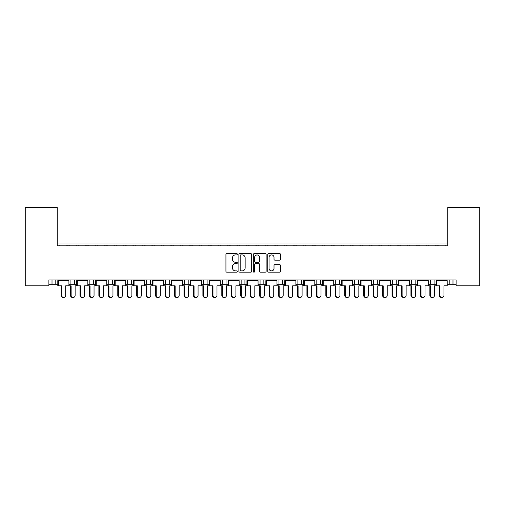 <?xml version="1.0" encoding="UTF-8"?>
<svg xmlns="http://www.w3.org/2000/svg" width="505" height="505" viewBox="0 0 505 505"><rect width="100%" height="100%" fill="white"/><g stroke="black" fill="none" stroke-linecap="round" stroke-linejoin="round"><path stroke-width="0.76" d="M237.369 254.267A0.65 0.65 0 0 0 236.719 253.617L226.859 253.617A0.928 0.928 0 0 0 225.931 254.545L225.931 271.254A0.928 0.928 0 0 0 226.859 272.182L236.719 272.182A0.65 0.65 0 0 0 237.369 271.538A0.65 0.65 0 0 0 236.719 270.888L235.444 270.888A2.973 2.973 0 0 1 232.47 267.915L232.47 266.52A2.973 2.973 0 0 1 235.444 263.553L236.719 263.553A0.65 0.65 0 0 0 237.369 262.903A0.65 0.65 0 0 0 236.719 262.253L235.444 262.253A2.973 2.973 0 0 1 232.47 259.28L232.47 257.891A2.973 2.973 0 0 1 235.444 254.918L236.719 254.918A0.65 0.65 0 0 0 237.369 254.267M279.631 260.163A0.928 0.928 0 0 0 280.559 259.235L280.559 254.545A0.928 0.928 0 0 0 279.631 253.617L268.673 253.617A0.928 0.928 0 0 0 267.745 254.545L267.745 271.254A0.928 0.928 0 0 0 268.673 272.182L279.631 272.182A0.928 0.928 0 0 0 280.559 271.254L280.559 265.592A0.928 0.928 0 0 0 279.631 264.664L274.941 264.664A0.928 0.928 0 0 0 274.013 265.592L274.013 268.401A2.481 2.481 0 0 1 271.532 270.888A2.481 2.481 0 0 1 269.045 268.401L269.045 257.405A2.481 2.481 0 0 1 271.532 254.918A2.481 2.481 0 0 1 274.013 257.405L274.013 259.235A0.928 0.928 0 0 0 274.941 260.163L279.631 260.163M456.11 279.972L48.89 279.972L48.89 285.836L25.25 285.836L25.25 207.53L57.216 207.53L57.216 245.834L447.784 245.834L447.784 207.53L479.75 207.53L479.75 285.836L456.11 285.836L456.11 279.972M251.686 254.545A0.928 0.928 0 0 0 250.758 253.617L239.806 253.617A0.928 0.928 0 0 0 238.878 254.545L238.878 271.254A0.928 0.928 0 0 0 239.806 272.182L250.758 272.182A0.928 0.928 0 0 0 251.686 271.254L251.686 254.545M254.242 253.617L265.194 253.617A0.928 0.928 0 0 1 266.122 254.545L266.122 271.254A0.928 0.928 0 0 1 265.194 272.182L260.504 272.182A0.928 0.928 0 0 1 259.576 271.254L259.576 264.481A0.928 0.928 0 0 0 258.648 263.553L255.543 263.553A0.928 0.928 0 0 0 254.615 264.481L254.615 271.538A0.65 0.65 0 0 1 253.964 272.182A0.65 0.65 0 0 1 253.314 271.538L253.314 254.545A0.928 0.928 0 0 1 254.242 253.617M57.216 242.993L447.784 242.993M428.284 284.227L434.073 284.227L434.073 279.972L434.073 284.227L436.08 284.227M447.196 284.227L449.204 284.227L449.204 279.972M449.204 284.227L452.985 284.227L452.985 279.972L452.985 284.227L456.11 284.227M430.292 284.227L430.292 279.972L430.292 284.227M409.372 284.227L415.16 284.227L415.16 279.972L415.16 284.227L417.168 284.227M411.379 284.227L411.379 279.972L411.379 284.227M396.248 279.972L396.248 284.227L398.249 284.227M377.33 279.972L377.33 284.227L379.337 284.227M390.453 284.227L392.461 284.227L392.461 279.972M358.417 279.972L358.417 284.227L360.425 284.227M371.541 284.227L373.548 284.227L373.548 279.972M358.417 284.227L354.636 284.227L354.636 279.972L354.636 284.227L352.629 284.227M339.505 279.972L339.505 284.227L341.513 284.227M314.798 284.227L320.593 284.227L320.593 279.972L320.593 284.227L322.594 284.227M333.717 284.227L335.724 284.227L335.724 279.972M301.674 279.972L301.674 284.227L303.682 284.227M276.974 284.227L282.762 284.227L282.762 279.972L282.762 284.227L284.769 284.227M295.886 284.227L297.893 284.227L297.893 279.972M258.061 284.227L263.85 284.227L263.85 279.972L263.85 284.227L265.857 284.227M260.069 284.227L260.069 279.972L260.069 284.227M239.143 284.227L244.931 284.227L244.931 279.972L244.931 284.227L246.939 284.227M241.15 284.227L241.15 279.972L241.15 284.227M220.23 284.227L226.019 284.227L226.019 279.972L226.019 284.227L228.026 284.227M207.107 279.972L207.107 284.227L209.114 284.227M188.195 279.972L188.195 284.227L190.202 284.227M201.318 284.227L203.326 284.227L203.326 279.972M188.195 284.227L184.407 284.227L184.407 279.972L184.407 284.227L182.406 284.227M163.487 284.227L169.276 284.227L169.276 279.972L169.276 284.227L171.283 284.227M150.364 279.972L150.364 284.227L152.371 284.227M125.663 284.227L131.452 284.227L131.452 279.972L131.452 284.227L133.459 284.227M144.575 284.227L146.583 284.227L146.583 279.972M127.67 284.227L127.67 279.972L127.67 284.227M106.751 284.227L112.539 284.227L112.539 279.972L112.539 284.227L114.547 284.227M87.832 284.227L93.621 284.227L93.621 279.972L93.621 284.227L95.628 284.227M68.92 284.227L74.708 284.227L74.708 279.972L74.708 284.227L76.716 284.227M70.927 284.227L70.927 279.972L70.927 284.227M48.89 284.227L55.796 284.227L55.796 279.972L55.796 284.227L57.804 284.227M52.015 284.227L52.015 279.972L52.015 284.227M396.248 284.227L392.461 284.227M377.33 284.227L373.548 284.227M339.505 284.227L335.724 284.227M301.674 284.227L297.893 284.227M207.107 284.227L203.326 284.227M150.364 284.227L146.583 284.227M447.784 212.258L447.784 245.834L57.216 245.834L57.216 212.258M89.839 284.227L89.839 279.972M108.752 284.227L108.752 279.972M165.495 284.227L165.495 279.972M222.238 284.227L222.238 279.972M278.981 284.227L278.981 279.972M316.805 284.227L316.805 279.972M240.828 254.918A0.65 0.65 0 0 0 240.178 255.568L240.178 270.238A0.65 0.65 0 0 0 240.828 270.888L242.173 270.888A2.973 2.973 0 0 0 245.146 267.915L245.146 257.891A2.973 2.973 0 0 0 242.173 254.918L240.828 254.918M259.576 257.449A2.481 2.481 0 0 0 257.095 254.968A2.481 2.481 0 0 0 254.615 257.449L254.615 261.325A0.928 0.928 0 0 0 255.543 262.253L258.648 262.253A0.928 0.928 0 0 0 259.576 261.325L259.576 257.449M61.048 295.387L61.66 295.387A2.083 2.007 90 0 0 63.668 297.47L63.056 297.47A2.083 2.007 -90 0 1 61.048 295.387L61.048 285.836M63.668 297.47A2.083 2.007 90 0 0 65.675 295.387L65.675 285.836L68.92 285.836L68.92 280.635L65.675 280.635L68.8 279.972M57.924 279.972L68.8 280.256M60.31 245.834A0.947 0.947 0 0 0 59.899 245.739L59.464 245.739A0.947 0.947 0 0 0 59.053 245.834M67.67 245.834A0.947 0.947 0 0 0 67.253 245.739L66.824 245.739A0.947 0.947 0 0 0 66.414 245.834M61.048 280.635L57.924 280.256L65.675 280.635M61.66 280.635L57.804 280.635L57.804 285.836L58.416 285.836L58.416 280.635M61.66 295.387L61.66 285.836L58.416 285.836M73.124 297.47L72.512 297.47A2.083 2.007 -90 0 1 70.504 295.387L71.117 295.387A2.083 2.007 90 0 0 73.124 297.47A2.083 2.007 90 0 0 75.131 295.387L75.131 285.836L76.716 285.836L76.716 280.635L84.594 280.635L87.712 279.972M71.117 295.387L71.117 285.836L68.92 285.836M69.766 245.834A0.947 0.947 0 0 0 69.355 245.739L68.926 245.739A0.947 0.947 0 0 0 68.51 245.834M77.126 245.834A0.947 0.947 0 0 0 76.716 245.739L76.287 245.739A0.947 0.947 0 0 0 75.87 245.834M70.504 295.387L70.504 285.836M79.96 295.387L80.573 295.387A2.083 2.007 90 0 0 82.58 297.47L81.968 297.47A2.083 2.007 -90 0 1 79.96 295.387L79.96 285.836M82.58 297.47A2.083 2.007 90 0 0 84.594 295.387L84.594 285.836L87.832 285.836L87.832 280.635L84.594 280.635M76.836 279.972L87.712 280.256M79.222 245.834A0.947 0.947 0 0 0 78.812 245.739L78.382 245.739A0.947 0.947 0 0 0 77.966 245.834M86.582 245.834A0.947 0.947 0 0 0 86.172 245.739L85.743 245.739A0.947 0.947 0 0 0 85.326 245.834M79.96 280.635L76.836 280.256L80.573 280.635M80.573 295.387L80.573 285.836L77.328 285.836L77.328 280.635M77.328 285.836L76.716 285.836M98.873 295.387L99.485 295.387A2.083 2.007 90 0 0 101.492 297.47L100.88 297.47A2.083 2.007 -90 0 1 98.873 295.387L98.873 285.836M101.492 297.47A2.083 2.007 90 0 0 103.506 295.387L103.506 285.836L106.751 285.836L106.751 280.635L103.506 280.635L106.624 279.972M95.754 279.972L106.624 280.256M98.134 245.834A0.947 0.947 0 0 0 97.724 245.739L97.295 245.739A0.947 0.947 0 0 0 96.884 245.834M105.495 245.834A0.947 0.947 0 0 0 105.084 245.739L104.655 245.739A0.947 0.947 0 0 0 104.245 245.834M98.873 280.635L95.754 280.256L103.506 280.635M99.485 280.635L95.628 280.635L95.628 285.836L94.05 285.836L94.05 295.387A2.083 2.007 90 0 1 92.036 297.47A2.083 2.007 90 0 1 90.029 295.387L90.029 285.836L87.832 285.836M99.485 295.387L99.485 285.836L96.24 285.836L96.24 280.635M96.24 285.836L95.628 285.836M117.785 295.387L118.397 295.387A2.083 2.007 90 0 0 120.411 297.47L119.799 297.47A2.083 2.007 -90 0 1 117.785 295.387L117.785 285.836M120.411 297.47A2.083 2.007 90 0 0 122.418 295.387L122.418 285.836L125.663 285.836L125.663 280.635L122.418 280.635L125.543 279.972M114.667 279.972L125.543 280.256M117.053 245.834A0.947 0.947 0 0 0 116.636 245.739L116.207 245.739A0.947 0.947 0 0 0 115.796 245.834M124.407 245.834A0.947 0.947 0 0 0 123.996 245.739L123.567 245.739A0.947 0.947 0 0 0 123.157 245.834M117.785 280.635L114.667 280.256L122.418 280.635M118.397 280.635L114.547 280.635L114.547 285.836L112.962 285.836L112.962 295.387A2.083 2.007 90 0 1 110.955 297.47A2.083 2.007 90 0 1 108.941 295.387L108.941 285.836L106.751 285.836M118.397 295.387L118.397 285.836L115.159 285.836L115.159 280.635M115.159 285.836L114.547 285.836M136.703 295.387L137.316 295.387A2.083 2.007 90 0 0 139.323 297.47L138.711 297.47A2.083 2.007 -90 0 1 136.703 295.387L136.703 285.836M139.323 297.47A2.083 2.007 90 0 0 141.331 295.387L141.331 285.836L144.575 285.836L144.575 280.635L141.331 280.635L144.455 279.972M133.579 279.972L144.455 280.256M135.965 245.834A0.947 0.947 0 0 0 135.555 245.739L135.125 245.739A0.947 0.947 0 0 0 134.709 245.834M143.325 245.834A0.947 0.947 0 0 0 142.909 245.739L142.479 245.739A0.947 0.947 0 0 0 142.069 245.834M136.703 280.635L133.579 280.256L141.331 280.635M137.316 280.635L133.459 280.635L133.459 285.836L131.874 285.836L131.874 295.387A2.083 2.007 90 0 1 129.867 297.47A2.083 2.007 90 0 1 127.853 295.387L127.853 285.836L125.663 285.836M137.316 295.387L137.316 285.836L134.071 285.836L134.071 280.635M134.071 285.836L133.459 285.836M155.616 295.387L156.228 295.387A2.083 2.007 90 0 0 158.235 297.47L157.623 297.47A2.083 2.007 -90 0 1 155.616 295.387L155.616 285.836M158.235 297.47A2.083 2.007 90 0 0 160.249 295.387L160.249 285.836L163.487 285.836L163.487 280.635L160.249 280.635L163.368 279.972M152.491 279.972L163.368 280.256M154.877 245.834A0.947 0.947 0 0 0 154.467 245.739L154.038 245.739A0.947 0.947 0 0 0 153.621 245.834M162.238 245.834A0.947 0.947 0 0 0 161.827 245.739L161.398 245.739A0.947 0.947 0 0 0 160.981 245.834M155.616 280.635L152.491 280.256L160.249 280.635M156.228 280.635L152.371 280.635L152.371 285.836L150.787 285.836L150.787 295.387A2.083 2.007 90 0 1 148.779 297.47A2.083 2.007 90 0 1 146.772 295.387L146.772 285.836L144.575 285.836M156.228 295.387L156.228 285.836L152.983 285.836L152.983 280.635M152.983 285.836L152.371 285.836M174.528 295.387L175.14 295.387A2.083 2.007 90 0 0 177.148 297.47L176.542 297.47A2.083 2.007 -90 0 1 174.528 295.387L174.528 285.836M177.148 297.47A2.083 2.007 90 0 0 179.161 295.387L179.161 285.836L182.406 285.836L182.406 280.635L179.161 280.635L182.28 279.972M171.41 279.972L182.28 280.256M173.789 245.834A0.947 0.947 0 0 0 173.379 245.739L172.95 245.739A0.947 0.947 0 0 0 172.54 245.834M181.15 245.834A0.947 0.947 0 0 0 180.739 245.739L180.31 245.739A0.947 0.947 0 0 0 179.9 245.834M174.528 280.635L171.41 280.256L179.161 280.635M175.14 280.635L171.283 280.635L171.283 285.836L169.705 285.836L169.705 295.387A2.083 2.007 90 0 1 167.692 297.47A2.083 2.007 90 0 1 165.684 295.387L165.684 285.836L163.487 285.836M175.14 295.387L175.14 285.836L171.896 285.836L171.896 280.635M171.896 285.836L171.283 285.836M193.44 295.387L194.053 295.387A2.083 2.007 90 0 0 196.066 297.47L195.454 297.47A2.083 2.007 -90 0 1 193.44 295.387L193.44 285.836M196.066 297.47A2.083 2.007 90 0 0 198.074 295.387L198.074 285.836L201.318 285.836L201.318 280.635L198.074 280.635L201.198 279.972M190.322 279.972L201.198 280.256M192.708 245.834A0.947 0.947 0 0 0 192.291 245.739L191.862 245.739A0.947 0.947 0 0 0 191.452 245.834M200.062 245.834A0.947 0.947 0 0 0 199.652 245.739L199.222 245.739A0.947 0.947 0 0 0 198.812 245.834M193.44 280.635L190.322 280.256L198.074 280.635M194.053 280.635L190.202 280.635L190.202 285.836L188.618 285.836L188.618 295.387A2.083 2.007 90 0 1 186.61 297.47A2.083 2.007 90 0 1 184.596 295.387L184.596 285.836L182.406 285.836M194.053 295.387L194.053 285.836L190.814 285.836L190.814 280.635M190.814 285.836L190.202 285.836M212.359 295.387L212.971 295.387A2.083 2.007 90 0 0 214.978 297.47L214.366 297.47A2.083 2.007 -90 0 1 212.359 295.387L212.359 285.836M214.978 297.47A2.083 2.007 90 0 0 216.986 295.387L216.986 285.836L220.23 285.836L220.23 280.635L216.986 280.635L220.111 279.972M209.234 279.972L220.111 280.256M211.62 245.834A0.947 0.947 0 0 0 211.21 245.739L210.781 245.739A0.947 0.947 0 0 0 210.364 245.834M218.981 245.834A0.947 0.947 0 0 0 218.564 245.739L218.135 245.739A0.947 0.947 0 0 0 217.724 245.834M212.359 280.635L209.234 280.256L216.986 280.635M212.971 280.635L209.114 280.635L209.114 285.836L207.53 285.836L207.53 295.387A2.083 2.007 90 0 1 205.522 297.47A2.083 2.007 90 0 1 203.509 295.387L203.509 285.836L201.318 285.836M212.971 295.387L212.971 285.836L209.726 285.836L209.726 280.635M209.726 285.836L209.114 285.836M92.036 297.47L91.424 297.47A2.083 2.007 -90 0 1 89.417 295.387L89.417 285.836M88.678 245.834A0.947 0.947 0 0 0 88.268 245.739L87.838 245.739A0.947 0.947 0 0 0 87.428 245.834M96.038 245.834A0.947 0.947 0 0 0 95.628 245.739L95.199 245.739A0.947 0.947 0 0 0 94.782 245.834M110.955 297.47L110.343 297.47A2.083 2.007 -90 0 1 108.329 295.387L108.329 285.836M107.59 245.834A0.947 0.947 0 0 0 107.18 245.739L106.751 245.739A0.947 0.947 0 0 0 106.34 245.834M114.951 245.834A0.947 0.947 0 0 0 114.54 245.739L114.111 245.739A0.947 0.947 0 0 0 113.701 245.834M129.867 297.47L129.255 297.47A2.083 2.007 -90 0 1 127.247 295.387L127.247 285.836M126.509 245.834A0.947 0.947 0 0 0 126.092 245.739L125.663 245.739A0.947 0.947 0 0 0 125.253 245.834M133.869 245.834A0.947 0.947 0 0 0 133.453 245.739L133.023 245.739A0.947 0.947 0 0 0 132.613 245.834M148.779 297.47L148.167 297.47A2.083 2.007 -90 0 1 146.16 295.387L146.16 285.836M145.421 245.834A0.947 0.947 0 0 0 145.011 245.739L144.581 245.739A0.947 0.947 0 0 0 144.165 245.834M152.781 245.834A0.947 0.947 0 0 0 152.371 245.739L151.942 245.739A0.947 0.947 0 0 0 151.525 245.834M167.692 297.47L167.079 297.47A2.083 2.007 -90 0 1 165.072 295.387L165.072 285.836M164.333 245.834A0.947 0.947 0 0 0 163.923 245.739L163.494 245.739A0.947 0.947 0 0 0 163.083 245.834M171.694 245.834A0.947 0.947 0 0 0 171.283 245.739L170.854 245.739A0.947 0.947 0 0 0 170.438 245.834M186.61 297.47L185.998 297.47A2.083 2.007 -90 0 1 183.984 295.387L183.984 285.836M183.246 245.834A0.947 0.947 0 0 0 182.835 245.739L182.406 245.739A0.947 0.947 0 0 0 181.996 245.834M190.606 245.834A0.947 0.947 0 0 0 190.196 245.739L189.766 245.739A0.947 0.947 0 0 0 189.356 245.834M205.522 297.47L204.91 297.47A2.083 2.007 -90 0 1 202.903 295.387L202.903 285.836M202.164 245.834A0.947 0.947 0 0 0 201.748 245.739L201.318 245.739A0.947 0.947 0 0 0 200.908 245.834M209.524 245.834A0.947 0.947 0 0 0 209.108 245.739L208.679 245.739A0.947 0.947 0 0 0 208.268 245.834M231.271 295.387L231.883 295.387A2.083 2.007 90 0 0 233.891 297.47L233.278 297.47A2.083 2.007 -90 0 1 231.271 295.387L231.271 285.836M233.891 297.47A2.083 2.007 90 0 0 235.904 295.387L235.904 285.836L239.143 285.836L239.143 280.635L235.904 280.635L239.023 279.972M228.146 279.972L239.023 280.256M230.532 245.834A0.947 0.947 0 0 0 230.122 245.739L229.693 245.739A0.947 0.947 0 0 0 229.276 245.834M237.893 245.834A0.947 0.947 0 0 0 237.483 245.739L237.053 245.739A0.947 0.947 0 0 0 236.637 245.834M231.271 280.635L228.146 280.256L235.904 280.635M231.883 280.635L228.026 280.635L228.026 285.836L226.442 285.836L226.442 295.387A2.083 2.007 90 0 1 224.435 297.47A2.083 2.007 90 0 1 222.427 295.387L222.427 285.836L220.23 285.836M231.883 295.387L231.883 285.836L228.639 285.836L228.639 280.635M228.639 285.836L228.026 285.836M250.183 295.387L250.796 295.387A2.083 2.007 90 0 0 252.803 297.47L252.197 297.47A2.083 2.007 -90 0 1 250.183 295.387L250.183 285.836M252.803 297.47A2.083 2.007 90 0 0 254.817 295.387L254.817 285.836L258.061 285.836L258.061 280.635L254.817 280.635L257.935 279.972M247.065 279.972L257.935 280.256M249.445 245.834A0.947 0.947 0 0 0 249.034 245.739L248.605 245.739A0.947 0.947 0 0 0 248.195 245.834M256.805 245.834A0.947 0.947 0 0 0 256.395 245.739L255.966 245.739A0.947 0.947 0 0 0 255.555 245.834M250.183 280.635L247.065 280.256L254.817 280.635M250.796 280.635L246.939 280.635L246.939 285.836L245.361 285.836L245.361 295.387A2.083 2.007 90 0 1 243.347 297.47A2.083 2.007 90 0 1 241.339 295.387L241.339 285.836L239.143 285.836M250.796 295.387L250.796 285.836L247.551 285.836L247.551 280.635M247.551 285.836L246.939 285.836M269.096 295.387L269.708 295.387A2.083 2.007 90 0 0 271.722 297.47L271.109 297.47A2.083 2.007 -90 0 1 269.096 295.387L269.096 285.836M271.722 297.47A2.083 2.007 90 0 0 273.729 295.387L273.729 285.836L276.974 285.836L276.974 280.635L273.729 280.635L276.854 279.972M265.977 279.972L276.854 280.256M268.363 245.834A0.947 0.947 0 0 0 267.947 245.739L267.517 245.739A0.947 0.947 0 0 0 267.107 245.834M275.724 245.834A0.947 0.947 0 0 0 275.307 245.739L274.878 245.739A0.947 0.947 0 0 0 274.467 245.834M269.096 280.635L265.977 280.256L273.729 280.635M269.708 280.635L265.857 280.635L265.857 285.836L264.273 285.836L264.273 295.387A2.083 2.007 90 0 1 262.265 297.47A2.083 2.007 90 0 1 260.252 295.387L260.252 285.836L258.061 285.836M269.708 295.387L269.708 285.836L266.47 285.836L266.47 280.635M266.47 285.836L265.857 285.836M224.435 297.47L223.822 297.47A2.083 2.007 -90 0 1 221.815 295.387L221.815 285.836M221.076 245.834A0.947 0.947 0 0 0 220.666 245.739L220.237 245.739A0.947 0.947 0 0 0 219.82 245.834M228.437 245.834A0.947 0.947 0 0 0 228.026 245.739L227.597 245.739A0.947 0.947 0 0 0 227.181 245.834M243.347 297.47L242.735 297.47A2.083 2.007 -90 0 1 240.727 295.387L240.727 285.836M239.989 245.834A0.947 0.947 0 0 0 239.578 245.739L239.149 245.739A0.947 0.947 0 0 0 238.739 245.834M247.349 245.834A0.947 0.947 0 0 0 246.939 245.739L246.509 245.739A0.947 0.947 0 0 0 246.099 245.834M262.265 297.47L261.653 297.47A2.083 2.007 -90 0 1 259.639 295.387L259.639 285.836M258.901 245.834A0.947 0.947 0 0 0 258.491 245.739L258.061 245.739A0.947 0.947 0 0 0 257.651 245.834M266.261 245.834A0.947 0.947 0 0 0 265.851 245.739L265.422 245.739A0.947 0.947 0 0 0 265.011 245.834M288.014 295.387L288.626 295.387A2.083 2.007 90 0 0 290.634 297.47L290.022 297.47A2.083 2.007 -90 0 1 288.014 295.387L288.014 285.836M290.634 297.47A2.083 2.007 90 0 0 292.641 295.387L292.641 285.836L295.886 285.836L295.886 280.635L292.641 280.635L295.766 279.972M284.889 279.972L295.766 280.256M287.276 245.834A0.947 0.947 0 0 0 286.865 245.739L286.436 245.739A0.947 0.947 0 0 0 286.019 245.834M294.636 245.834A0.947 0.947 0 0 0 294.219 245.739L293.79 245.739A0.947 0.947 0 0 0 293.38 245.834M288.014 280.635L284.889 280.256L292.641 280.635M288.626 280.635L284.769 280.635L284.769 285.836L283.185 285.836L283.185 295.387A2.083 2.007 90 0 1 281.178 297.47A2.083 2.007 90 0 1 279.164 295.387L279.164 285.836L276.974 285.836M288.626 295.387L288.626 285.836L285.382 285.836L285.382 280.635M285.382 285.836L284.769 285.836M306.926 295.387L307.539 295.387A2.083 2.007 90 0 0 309.546 297.47L308.934 297.47A2.083 2.007 -90 0 1 306.926 295.387L306.926 285.836M309.546 297.47A2.083 2.007 90 0 0 311.56 295.387L311.56 285.836L314.798 285.836L314.798 280.635L311.56 280.635L314.678 279.972M303.802 279.972L314.678 280.256M306.188 245.834A0.947 0.947 0 0 0 305.777 245.739L305.348 245.739A0.947 0.947 0 0 0 304.938 245.834M313.548 245.834A0.947 0.947 0 0 0 313.138 245.739L312.709 245.739A0.947 0.947 0 0 0 312.292 245.834M306.926 280.635L303.802 280.256L311.56 280.635M307.539 280.635L303.682 280.635L303.682 285.836L302.097 285.836L302.097 295.387A2.083 2.007 90 0 1 300.09 297.47A2.083 2.007 90 0 1 298.083 295.387L298.083 285.836L295.886 285.836M307.539 295.387L307.539 285.836L304.294 285.836L304.294 280.635M304.294 285.836L303.682 285.836M325.839 295.387L326.451 295.387A2.083 2.007 90 0 0 328.458 297.47L327.852 297.47A2.083 2.007 -90 0 1 325.839 295.387L325.839 285.836M328.458 297.47A2.083 2.007 90 0 0 330.472 295.387L330.472 285.836L333.717 285.836L333.717 280.635L330.472 280.635L333.59 279.972M322.72 279.972L333.59 280.256M325.1 245.834A0.947 0.947 0 0 0 324.69 245.739L324.26 245.739A0.947 0.947 0 0 0 323.85 245.834M332.46 245.834A0.947 0.947 0 0 0 332.05 245.739L331.621 245.739A0.947 0.947 0 0 0 331.211 245.834M325.839 280.635L322.72 280.256L330.472 280.635M326.451 280.635L322.594 280.635L322.594 285.836L321.016 285.836L321.016 295.387A2.083 2.007 90 0 1 319.002 297.47A2.083 2.007 90 0 1 316.995 295.387L316.995 285.836L314.798 285.836M326.451 295.387L326.451 285.836L323.206 285.836L323.206 280.635M323.206 285.836L322.594 285.836M281.178 297.47L280.565 297.47A2.083 2.007 -90 0 1 278.558 295.387L278.558 285.836M277.819 245.834A0.947 0.947 0 0 0 277.403 245.739L276.974 245.739A0.947 0.947 0 0 0 276.563 245.834M285.18 245.834A0.947 0.947 0 0 0 284.763 245.739L284.334 245.739A0.947 0.947 0 0 0 283.924 245.834M300.09 297.47L299.478 297.47A2.083 2.007 -90 0 1 297.47 295.387L297.47 285.836M296.732 245.834A0.947 0.947 0 0 0 296.321 245.739L295.892 245.739A0.947 0.947 0 0 0 295.475 245.834M304.092 245.834A0.947 0.947 0 0 0 303.682 245.739L303.252 245.739A0.947 0.947 0 0 0 302.836 245.834M319.002 297.47L318.39 297.47A2.083 2.007 -90 0 1 316.382 295.387L316.382 285.836M315.644 245.834A0.947 0.947 0 0 0 315.234 245.739L314.804 245.739A0.947 0.947 0 0 0 314.394 245.834M323.004 245.834A0.947 0.947 0 0 0 322.594 245.739L322.165 245.739A0.947 0.947 0 0 0 321.754 245.834M344.751 295.387L345.363 295.387A2.083 2.007 90 0 0 347.377 297.47L346.765 297.47A2.083 2.007 -90 0 1 344.751 295.387L344.751 285.836M347.377 297.47A2.083 2.007 90 0 0 349.384 295.387L349.384 285.836L352.629 285.836L352.629 280.635L349.384 280.635L352.509 279.972M341.632 279.972L352.509 280.256M344.019 245.834A0.947 0.947 0 0 0 343.602 245.739L343.173 245.739A0.947 0.947 0 0 0 342.762 245.834M351.379 245.834A0.947 0.947 0 0 0 350.962 245.739L350.533 245.739A0.947 0.947 0 0 0 350.123 245.834M344.751 280.635L341.632 280.256L349.384 280.635M345.363 280.635L341.513 280.635L341.513 285.836L339.928 285.836L339.928 295.387A2.083 2.007 90 0 1 337.921 297.47A2.083 2.007 90 0 1 335.907 295.387L335.907 285.836L333.717 285.836M345.363 295.387L345.363 285.836L342.125 285.836L342.125 280.635M342.125 285.836L341.513 285.836M363.669 295.387L364.282 295.387A2.083 2.007 90 0 0 366.289 297.47L365.677 297.47A2.083 2.007 -90 0 1 363.669 295.387L363.669 285.836M366.289 297.47A2.083 2.007 90 0 0 368.297 295.387L368.297 285.836L371.541 285.836L371.541 280.635L368.297 280.635L371.421 279.972M360.545 279.972L371.421 280.256M362.931 245.834A0.947 0.947 0 0 0 362.521 245.739L362.091 245.739A0.947 0.947 0 0 0 361.675 245.834M370.291 245.834A0.947 0.947 0 0 0 369.875 245.739L369.445 245.739A0.947 0.947 0 0 0 369.035 245.834M363.669 280.635L360.545 280.256L368.297 280.635M364.282 280.635L360.425 280.635L360.425 285.836L358.84 285.836L358.84 295.387A2.083 2.007 90 0 1 356.833 297.47A2.083 2.007 90 0 1 354.826 295.387L354.826 285.836L352.629 285.836M364.282 295.387L364.282 285.836L361.037 285.836L361.037 280.635M361.037 285.836L360.425 285.836M382.582 295.387L383.194 295.387A2.083 2.007 90 0 0 385.201 297.47L384.589 297.47A2.083 2.007 -90 0 1 382.582 295.387L382.582 285.836M385.201 297.47A2.083 2.007 90 0 0 387.215 295.387L387.215 285.836L390.453 285.836L390.453 280.635L387.215 280.635L390.333 279.972M379.457 279.972L390.333 280.256M381.843 245.834A0.947 0.947 0 0 0 381.433 245.739L381.004 245.739A0.947 0.947 0 0 0 380.593 245.834M389.203 245.834A0.947 0.947 0 0 0 388.793 245.739L388.364 245.739A0.947 0.947 0 0 0 387.947 245.834M382.582 280.635L379.457 280.256L387.215 280.635M383.194 280.635L379.337 280.635L379.337 285.836L377.753 285.836L377.753 295.387A2.083 2.007 90 0 1 375.745 297.47A2.083 2.007 90 0 1 373.738 295.387L373.738 285.836L371.541 285.836M383.194 295.387L383.194 285.836L379.949 285.836L379.949 280.635M379.949 285.836L379.337 285.836M337.921 297.47L337.308 297.47A2.083 2.007 -90 0 1 335.295 295.387L335.295 285.836M334.562 245.834A0.947 0.947 0 0 0 334.146 245.739L333.717 245.739A0.947 0.947 0 0 0 333.306 245.834M341.917 245.834A0.947 0.947 0 0 0 341.506 245.739L341.077 245.739A0.947 0.947 0 0 0 340.667 245.834M356.833 297.47L356.221 297.47A2.083 2.007 -90 0 1 354.213 295.387L354.213 285.836M353.475 245.834A0.947 0.947 0 0 0 353.058 245.739L352.629 245.739A0.947 0.947 0 0 0 352.219 245.834M360.835 245.834A0.947 0.947 0 0 0 360.418 245.739L359.989 245.739A0.947 0.947 0 0 0 359.579 245.834M375.745 297.47L375.133 297.47A2.083 2.007 -90 0 1 373.126 295.387L373.126 285.836M372.387 245.834A0.947 0.947 0 0 0 371.977 245.739L371.547 245.739A0.947 0.947 0 0 0 371.131 245.834M379.747 245.834A0.947 0.947 0 0 0 379.337 245.739L378.908 245.739A0.947 0.947 0 0 0 378.491 245.834M401.494 295.387L402.106 295.387A2.083 2.007 90 0 0 404.12 297.47L403.508 297.47A2.083 2.007 -90 0 1 401.494 295.387L401.494 285.836M404.12 297.47A2.083 2.007 90 0 0 406.127 295.387L406.127 285.836L409.372 285.836L409.372 280.635L406.127 280.635L409.246 279.972M398.376 279.972L409.246 280.256M400.755 245.834A0.947 0.947 0 0 0 400.345 245.739L399.916 245.739A0.947 0.947 0 0 0 399.505 245.834M408.116 245.834A0.947 0.947 0 0 0 407.705 245.739L407.276 245.739A0.947 0.947 0 0 0 406.866 245.834M401.494 280.635L398.376 280.256L406.127 280.635M402.106 280.635L398.249 280.635L398.249 285.836L396.671 285.836L396.671 295.387A2.083 2.007 90 0 1 394.658 297.47A2.083 2.007 90 0 1 392.65 295.387L392.65 285.836L390.453 285.836M402.106 295.387L402.106 285.836L398.862 285.836L398.862 280.635M398.862 285.836L398.249 285.836M420.406 295.387L421.019 295.387A2.083 2.007 90 0 0 423.032 297.47L422.42 297.47A2.083 2.007 -90 0 1 420.406 295.387L420.406 285.836M423.032 297.47A2.083 2.007 90 0 0 425.04 295.387L425.04 285.836L428.284 285.836L428.284 280.635L425.04 280.635L428.164 279.972M417.288 279.972L428.164 280.256M419.674 245.834A0.947 0.947 0 0 0 419.257 245.739L418.828 245.739A0.947 0.947 0 0 0 418.418 245.834M427.034 245.834A0.947 0.947 0 0 0 426.618 245.739L426.188 245.739A0.947 0.947 0 0 0 425.778 245.834M420.406 280.635L417.288 280.256L425.04 280.635M421.019 280.635L417.168 280.635L417.168 285.836L415.583 285.836L415.583 295.387A2.083 2.007 90 0 1 413.576 297.47A2.083 2.007 90 0 1 411.562 295.387L411.562 285.836L409.372 285.836M421.019 295.387L421.019 285.836L417.78 285.836L417.78 280.635M417.78 285.836L417.168 285.836M439.325 295.387L439.937 295.387A2.083 2.007 90 0 0 441.944 297.47L441.332 297.47A2.083 2.007 -90 0 1 439.325 295.387L439.325 285.836M441.944 297.47A2.083 2.007 90 0 0 443.952 295.387L443.952 285.836L447.196 285.836L447.196 280.635L443.952 280.635L447.077 279.972M436.2 279.972L447.077 280.256M438.586 245.834A0.947 0.947 0 0 0 438.176 245.739L437.747 245.739A0.947 0.947 0 0 0 437.33 245.834M445.947 245.834A0.947 0.947 0 0 0 445.536 245.739L445.101 245.739A0.947 0.947 0 0 0 444.69 245.834M439.325 280.635L436.2 280.256L443.952 280.635M439.937 280.635L436.08 280.635L436.08 285.836L434.496 285.836L434.496 295.387A2.083 2.007 90 0 1 432.488 297.47A2.083 2.007 90 0 1 430.481 295.387L430.481 285.836L428.284 285.836M439.937 295.387L439.937 285.836L436.692 285.836L436.692 280.635M436.692 285.836L436.08 285.836M394.658 297.47L394.045 297.47A2.083 2.007 -90 0 1 392.038 295.387L392.038 285.836M391.299 245.834A0.947 0.947 0 0 0 390.889 245.739L390.46 245.739A0.947 0.947 0 0 0 390.049 245.834M398.66 245.834A0.947 0.947 0 0 0 398.249 245.739L397.82 245.739A0.947 0.947 0 0 0 397.41 245.834M413.576 297.47L412.964 297.47A2.083 2.007 -90 0 1 410.95 295.387L410.95 285.836M410.218 245.834A0.947 0.947 0 0 0 409.801 245.739L409.372 245.739A0.947 0.947 0 0 0 408.962 245.834M417.572 245.834A0.947 0.947 0 0 0 417.162 245.739L416.732 245.739A0.947 0.947 0 0 0 416.322 245.834M432.488 297.47L431.876 297.47A2.083 2.007 -90 0 1 429.869 295.387L429.869 285.836M429.13 245.834A0.947 0.947 0 0 0 428.713 245.739L428.284 245.739A0.947 0.947 0 0 0 427.874 245.834M436.49 245.834A0.947 0.947 0 0 0 436.074 245.739L435.645 245.739A0.947 0.947 0 0 0 435.234 245.834M89.417 295.387L90.029 295.387M108.329 295.387L108.941 295.387M127.247 295.387L127.853 295.387M146.16 295.387L146.772 295.387M165.072 295.387L165.684 295.387M183.984 295.387L184.596 295.387M202.903 295.387L203.509 295.387M221.815 295.387L222.427 295.387M240.727 295.387L241.339 295.387M259.639 295.387L260.252 295.387M278.558 295.387L279.164 295.387M297.47 295.387L298.083 295.387M316.382 295.387L316.995 295.387M335.295 295.387L335.907 295.387M354.213 295.387L354.826 295.387M373.126 295.387L373.738 295.387M392.038 295.387L392.65 295.387M410.95 295.387L411.562 295.387M429.869 295.387L430.481 295.387"/></g></svg>
